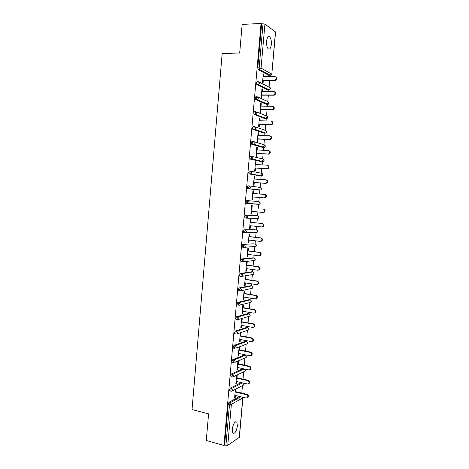 <?xml version="1.0" encoding="UTF-8"?>
<svg xmlns="http://www.w3.org/2000/svg" width="469" height="469" viewBox="0 0 469 469"><rect width="100%" height="100%" fill="white"/><g stroke="black" fill="none" stroke-linecap="round" stroke-linejoin="round"><path stroke-width="0.7" d="M237.402 425.934L236.816 422.112C234.799 421.238 233.269 423.624 232.219 429.27L232.8 433.08C234.84 433.931 236.376 431.55 237.402 425.934M271.352 44.449C271.545 40.938 271 38.423 269.716 36.91C268.151 35.961 267.107 37.403 266.574 41.237C266.386 44.76 266.931 47.269 268.204 48.764C269.775 49.72 270.824 48.284 271.352 44.449M241.781 393.133L242.455 385.6M243.03 379.151L243.681 371.841M244.279 365.134L244.912 358.046M245.17 355.15L245.199 354.787M245.533 351.082L246.143 344.217M246.395 341.373L246.46 340.67M246.788 336.994L247.38 330.352M247.626 327.561L247.72 326.518M248.048 322.865L248.617 316.458M248.863 313.714L248.986 312.331M249.309 308.702L249.86 302.528M250.1 299.832L250.253 298.102M250.575 294.503L251.103 288.564M251.343 285.908L251.525 283.839M251.841 280.263L252.351 274.57M252.586 271.956L252.797 269.534M253.113 265.987L253.6 260.535M253.829 257.962L254.075 255.195M254.391 251.671L254.855 246.471M255.083 243.933L255.359 240.82M255.669 237.32L256.109 232.378M256.332 229.874L256.643 226.404M256.953 222.933L257.37 218.249M257.592 215.769L257.932 211.953M258.237 208.506L258.63 204.085M258.853 201.635L259.222 197.472M259.533 194.019L259.99 188.86M260.113 187.448L260.512 182.98M260.828 179.48L261.139 175.986M261.139 175.963L261.251 174.691M261.385 173.225L261.808 168.447M262.124 164.9L262.406 161.746M262.411 161.711L262.517 160.48M262.652 158.968L263.109 153.873M263.426 150.285L263.678 147.471M263.684 147.424L263.789 146.234M263.93 144.675L264.41 139.264M264.733 135.629L264.956 133.161M264.962 133.096L265.061 131.953M265.208 130.341L265.718 124.613M266.046 120.932L266.234 118.809M266.24 118.733L266.339 117.631M266.486 115.966L267.025 109.928M267.359 106.199L267.518 104.417M267.523 104.335L267.617 103.274M267.77 101.562L268.338 95.201M268.673 91.426L268.801 89.995M268.813 89.896L268.901 88.881M269.059 87.117L269.652 80.433M269.997 76.611L270.091 75.527M270.103 75.421L270.285 73.328M242.913 397.776L239.389 437.255L227.764 445.339L224.592 445.058L223.953 445.491L206.284 440.502L208.582 413.881L192.032 409.566L222.165 53.525L239.688 53.015L242.156 24.423L261.045 23.45L261.638 23.872L257.768 67.829L259.158 67.806L263.033 23.802L261.638 23.872M263.033 23.802L264.932 24.159L275.561 32.021L271.797 74.237L275.455 31.845M223.953 445.491L261.045 23.45M263.297 80.48L263.05 83.212L262.482 82.919L263.279 73.938L263.848 74.249L263.25 74.26M263.631 76.676L263.848 74.249M224.592 445.058L228.198 404.055L228.948 402.343L239.6 396.463M269.188 75.538L258.231 69.605L257.768 67.829M229.945 390.911L229.447 389.862L230.197 388.174L241.213 382.563M231.211 376.701L230.695 375.634L231.446 373.969L242.907 368.634M232.483 362.455L231.95 361.365L232.7 359.723L244.355 354.98M233.761 348.174L233.392 348.098L233.21 347.054L233.955 345.442L245.557 341.209M235.051 333.852L234.658 333.781L234.471 332.709L235.215 331.12L246.764 327.403M236.341 319.5L235.936 319.424L235.737 318.328L236.482 316.763L247.972 313.556M237.642 305.102L237.208 305.032L237.003 303.906L237.748 302.37L249.18 299.679M238.961 290.674L238.492 290.604L238.275 289.449L239.02 287.937L250.393 285.768M240.292 276.212L239.776 276.135L239.553 274.951L240.292 273.462L251.607 271.815M241.652 261.708L241.06 261.626L240.832 260.412L241.57 258.952L252.826 257.833M243.065 247.169L242.356 247.087L242.115 245.838L242.848 244.402L254.046 243.81M244.607 232.606L243.651 232.501L243.399 231.223L244.132 229.81L255.271 229.757M246.002 232.589L244.965 232.601M246.495 218.132L244.947 217.88L244.689 216.567L245.422 215.183L257.792 215.793L245.422 215.183M257.844 204.021L257.487 204.255M246.465 203.341L245.979 201.875L246.712 200.515L259.052 201.652L260.166 203.124L259.58 204.167L258.806 204.373L246.465 203.341M249.526 185.929L260.313 187.477L261.432 188.937L260.805 190.015L258.747 190.103L247.755 188.638L247.274 187.137L248.007 185.806L249.332 185.906M260.066 175.916L249.057 173.899L248.576 172.363L249.303 171.062L250.604 171.144M261.362 161.694L250.352 159.12L249.877 157.555L250.604 156.277L251.876 156.341M262.658 147.43L251.66 144.3L251.185 142.699L251.912 141.45L253.154 141.497M263.959 133.126L252.82 129.35L252.492 127.808L253.219 126.583L254.433 126.618M265.261 118.786L254.151 114.459L253.805 112.871L254.532 111.675L255.716 111.692M266.568 104.411L255.476 99.528L255.124 97.898L255.845 96.725L257.006 96.731M267.881 89.995L256.813 84.555L256.443 82.884L257.164 81.741L258.302 81.735M262.323 91.42L262.546 88.963L261.972 88.682L261.18 97.64L261.755 97.904L261.995 95.172M261.022 106.117L261.245 103.637L260.67 103.385L259.885 112.32L260.453 112.548L260.694 109.828M259.726 120.779L259.949 118.27L259.375 118.047L258.589 126.958L259.164 127.158L259.404 124.449M258.431 135.406L258.654 132.862L258.079 132.668L257.293 141.556L257.868 141.732L258.108 139.023M257.141 149.992L257.37 147.418L256.789 147.254L256.004 156.118L256.584 156.265L256.824 153.568M255.851 164.537L256.08 161.934L255.505 161.805L254.72 170.646L255.3 170.757L255.541 168.066M254.567 179.047L254.802 176.414L254.216 176.315L253.436 185.126L254.022 185.214L254.257 182.529M253.283 193.515L253.518 190.86L252.938 190.783L252.158 199.577L252.744 199.636L252.979 196.957M252.005 207.931L252.246 205.258L251.66 205.217L250.886 213.987L251.472 214.011L251.706 211.367M250.739 222.294L250.974 219.627L250.387 219.609L249.614 228.356L250.2 228.356L250.428 225.747M249.467 236.611L249.701 233.955L249.115 233.967L248.341 242.69L248.933 242.661L249.162 240.093M248.207 250.897L248.441 248.242L247.849 248.283L247.081 256.983L247.667 256.93L247.896 254.403M246.94 265.143L247.175 262.499L246.583 262.564L245.815 271.246L246.407 271.158L246.63 268.678M245.686 279.348L245.92 276.71L245.322 276.81L244.56 285.463L245.152 285.351L245.369 282.913M244.431 293.524L244.66 290.891L244.068 291.014L243.305 299.65L243.898 299.509L244.115 297.106M243.177 307.658L243.411 305.032L242.813 305.184L242.051 313.796L242.649 313.626L242.86 311.269M241.928 321.757L242.162 319.137L241.564 319.319L240.802 327.907L241.4 327.708L241.605 325.392M240.685 335.816L240.914 333.207L240.316 333.412L239.559 341.977L240.157 341.754L240.363 339.474M239.442 349.839L239.671 347.236L239.073 347.47L238.316 356.012L238.914 355.766L239.114 353.526M238.205 363.827L238.434 361.23L237.83 361.493L237.074 370.018L237.677 369.736L237.877 367.538M236.968 377.78L237.197 375.188L236.593 375.481L235.843 383.976L236.446 383.671L236.64 381.514M235.737 391.697L235.966 389.112L235.356 389.428L234.606 397.905L235.215 397.571L235.403 395.455M262.546 88.963L261.948 88.963M261.245 103.637L260.653 103.626M259.949 118.27L259.357 118.252M258.654 132.862L258.067 132.844M257.37 147.418L256.778 147.395M256.08 161.934L255.494 161.905M254.802 176.414L254.216 176.379M253.518 190.86L252.938 190.813M251.472 214.011L250.886 213.958M250.2 228.356L249.619 228.292M248.933 242.661L248.353 242.59M247.667 256.93L247.093 256.854M246.407 271.158L245.832 271.076M245.152 285.351L244.578 285.263M243.898 299.509L243.323 299.41M242.649 313.626L242.074 313.526M241.4 327.708L240.832 327.602M240.157 341.754L239.589 341.643M238.914 355.766L238.346 355.643M237.677 369.736L237.109 369.613M236.446 383.671L235.878 383.542M235.215 397.571L234.647 397.436M275.924 76.922C277.349 77.989 277.279 79.114 275.708 80.299L275.197 80.392L274.652 80.088L275.156 80C276.857 78.534 276.792 77.385 274.969 76.558L263.033 76.682M274.652 80.088L262.728 80.181M275.197 80.392L262.699 80.486M274.529 91.748C275.995 92.756 275.971 93.876 274.453 95.107L273.873 95.219L273.321 94.949L273.902 94.838C275.514 93.366 275.426 92.229 273.632 91.432L261.731 91.42M273.321 94.949L261.421 94.908M273.873 95.219L261.397 95.172M273.128 106.533C274.641 107.477 274.664 108.591 273.192 109.875L271.991 109.769L272.641 109.635C274.183 108.163 274.072 107.038 272.307 106.258L260.43 106.111M271.991 109.769L260.125 109.594M272.548 110.01L260.102 109.822M271.733 121.283C273.286 122.157 273.357 123.265 271.938 124.602L270.666 124.549L271.387 124.391C272.852 122.919 272.718 121.805 270.982 121.049L259.134 120.768M270.666 124.549L258.829 124.238M271.223 124.76L258.812 124.432M270.332 135.998C271.932 136.801 272.049 137.904 270.683 139.287L269.904 139.475L269.347 139.293L270.126 139.111C271.522 137.64 271.363 136.538 269.657 135.799L257.839 135.383M269.347 139.293L257.534 138.847M269.904 139.475L257.522 139.006M268.936 150.672C270.578 151.411 270.742 152.501 269.423 153.938L268.028 153.996L268.866 153.785C270.197 152.319 270.021 151.229 268.344 150.508L256.549 149.963M268.028 153.996L256.244 153.416M268.59 154.143L256.232 153.539M267.588 165.311C269.235 166.014 269.429 167.093 268.168 168.547L266.714 168.658L267.606 168.424C268.872 166.97 268.678 165.885 267.025 165.182L255.265 164.502M266.714 168.658L254.96 167.949M267.277 168.776L254.948 168.031M266.281 179.914C267.899 180.6 268.11 181.673 266.908 183.121L265.407 183.279L266.351 183.027C267.547 181.579 267.342 180.506 265.718 179.815L253.981 179.006M265.407 183.279L253.676 182.441M265.97 183.373L253.67 182.488M264.522 194.424L264.973 194.477C266.568 195.157 266.791 196.212 265.653 197.654L264.1 197.865L265.091 197.59C266.234 196.148 266.005 195.086 264.41 194.406L252.703 193.468M264.1 197.865L252.398 196.892M264.663 197.924L252.398 196.91M251.12 211.308L262.798 212.41L263.83 212.117C264.915 210.681 264.674 209.631 263.103 208.963L263.672 209.004C265.243 209.672 265.483 210.716 264.393 212.146L262.91 212.416M249.848 225.689L261.497 226.92L262.57 226.603C263.607 225.184 263.349 224.141 261.808 223.479L250.153 222.283M261.808 223.479L262.376 223.49C263.918 224.147 264.17 225.19 263.132 226.609L262.065 226.92M262.376 223.49L250.153 222.23M248.582 240.028L260.201 241.388L261.309 241.054C262.3 239.641 262.03 238.61 260.506 237.959L248.881 236.628M260.506 237.959L261.081 237.935C262.599 238.592 262.863 239.618 261.878 241.031L260.77 241.359M261.081 237.935L248.887 236.546M247.315 254.333L258.911 255.816L260.049 255.47C260.993 254.069 260.717 253.043 259.216 252.398L247.614 250.938M259.216 252.398L259.785 252.351C261.286 252.996 261.561 254.016 260.617 255.412L259.515 255.763M259.785 252.351L247.626 250.821M246.049 268.596L257.622 270.208L258.788 269.845C259.691 268.456 259.404 267.441 257.927 266.797L246.348 265.214M257.927 266.797L258.501 266.72C259.978 267.365 260.266 268.374 259.363 269.763L258.308 270.138M258.501 266.72L246.366 265.061M244.795 282.825L256.332 284.56L257.528 284.185C258.396 282.807 258.097 281.799 256.637 281.16L245.094 279.454M256.637 281.16L257.217 281.054C258.671 281.693 258.964 282.701 258.102 284.073L257.1 284.466M257.217 281.054L245.105 279.266M243.534 297.012L255.054 298.882L256.273 298.489C257.1 297.123 256.795 296.127 255.353 295.488L243.833 293.653M255.353 295.488L255.933 295.353C257.37 295.986 257.674 296.988 256.848 298.348L255.892 298.759M255.933 295.353L243.851 293.43M242.285 311.17L253.77 313.157L255.019 312.759C255.81 311.404 255.494 310.408 254.075 309.774L242.579 307.816M254.075 309.774L254.655 309.61C256.074 310.244 256.385 311.24 255.593 312.589L254.685 313.005M254.655 309.61L242.602 307.558M241.037 325.287L252.498 327.397L253.764 326.987C254.52 325.644 254.198 324.659 252.797 324.026L241.33 321.939M252.797 324.026L253.377 323.833C254.778 324.466 255.101 325.451 254.339 326.793L253.477 327.215M253.377 323.833L241.353 321.652M239.788 339.363L251.226 341.602L252.51 341.18C253.237 339.855 252.908 338.87 251.525 338.237L240.081 336.027M251.525 338.237L252.111 338.02C253.489 338.653 253.817 339.632 253.09 340.957L252.269 341.391M252.111 338.02L240.11 335.704M238.545 353.409L249.954 355.772L251.255 355.344C251.959 354.025 251.624 353.046 250.258 352.412L238.838 350.079M250.258 352.412L250.839 352.166C252.205 352.799 252.539 353.773 251.841 355.086L251.056 355.525M250.839 352.166L238.873 349.722M237.308 367.415L248.687 369.9L250.006 369.466C250.681 368.159 250.34 367.186 248.992 366.553L237.601 364.096M248.992 366.553L249.578 366.277C250.927 366.91 251.267 367.878 250.593 369.185L249.842 369.625M249.578 366.277L237.636 363.704M236.071 381.385L247.427 383.988L248.758 383.548C249.408 382.253 249.062 381.285 247.726 380.652L236.364 378.073M247.726 380.652L248.312 380.347C249.649 380.986 249.995 381.948 249.344 383.243L248.629 383.683M248.312 380.347L236.399 377.651M234.834 395.32L246.166 398.046L247.515 397.601C248.136 396.317 247.79 395.355 246.465 394.716L235.127 392.02M246.465 394.716L247.057 394.388C248.377 395.021 248.728 395.983 248.101 397.266L247.415 397.712M247.057 394.388L235.168 391.562M264.932 24.159L261.051 68.111L271.686 74.12L270.296 75.527L259.621 69.582L258.231 69.605M258.149 69.541L259.539 69.518L259.158 67.806L261.051 68.111L259.621 69.582L270.648 75.468L271.791 74.254M239.249 437.466L242.778 397.923L231.381 404.337L227.764 445.339M225.9 445.427L229.517 404.384L228.198 404.055M228.948 402.343L230.267 402.672L231.381 404.337L229.517 404.384L230.267 402.672L240.878 396.774M242.854 397.249L242.778 397.923L242.666 397.202M268.948 75.544L270.59 75.486M259.474 82.204L269.253 87.216L270.39 88.6L269.417 89.919L258.296 84.619L256.912 84.625M256.813 84.555L258.718 84.543L259.726 83.171L258.548 81.729L257.833 82.878L258.296 84.619L269.417 89.919L270.502 88.723M267.658 89.995L269.27 89.96M258.073 97.124L267.963 101.65L269.1 103.045L268.186 104.329L256.977 99.616L255.593 99.604M266.38 104.405L267.951 104.399M256.666 112.003L266.679 116.048L267.817 117.455L266.955 118.704L255.658 114.571L254.28 114.547M265.096 118.78L266.638 118.798M255.247 126.847L265.401 130.405L266.533 131.824L265.724 133.044L254.339 129.485L252.967 129.444M263.818 133.12L265.325 133.161M253.823 141.661L264.123 144.733L265.255 146.158L264.493 147.342L251.66 144.3M262.546 147.424L264.018 147.477M252.392 156.447L262.851 159.014L263.977 160.457L263.261 161.6L250.352 159.12M261.28 161.688L262.71 161.764M250.962 171.203L261.579 173.266L262.704 174.714L262.036 175.828L249.057 173.899M260.014 175.916L261.403 176.004M260.102 190.209L247.755 188.638M257.821 215.793L258.906 217.27L258.349 218.284L257.545 218.507L246.682 218.138M244.132 229.81L255.218 229.751M245.176 232.765L243.886 232.618M242.848 244.402L253.969 243.804M243.857 247.356L242.602 247.198M241.57 258.952L242.913 259.128L254.028 257.991L252.721 257.815M242.543 261.907L241.324 261.743M240.292 273.462L241.635 273.656L252.779 271.985L251.478 271.797M241.236 276.423L240.046 276.247M239.02 287.937L240.357 288.142L251.536 285.938L250.235 285.738M237.748 302.37L239.084 302.593L250.294 299.861L248.998 299.65M236.482 316.763L237.812 317.003L249.057 313.749L247.761 313.521M235.215 331.12L236.546 331.378L247.825 327.596L246.53 327.356M233.955 345.442L235.286 345.712L246.588 341.414L245.299 341.156M232.7 359.723L234.025 360.004L245.363 355.191L244.073 354.927M231.446 373.969L232.771 374.262L244.138 368.939L242.854 368.657M232.53 377L233.58 376.666L232.524 377M230.197 388.174L231.516 388.484L242.496 382.862M255.476 99.528L257.452 99.522L258.401 98.185L257.229 96.737L256.508 97.91L256.977 99.616L268.186 104.329L269.212 103.157L268.936 102.236M254.151 114.459L256.191 114.459L257.076 113.158L255.91 111.698L255.189 112.9L255.658 114.571L266.955 118.704L267.928 117.549L267.635 116.617M252.82 129.35L254.925 129.356L255.757 128.09L254.597 126.618L253.87 127.849L254.339 129.485L254.925 129.356L265.724 133.044L266.644 131.906L266.333 130.957M251.501 144.2L253.665 144.212L254.444 142.986L253.283 141.503L252.557 142.758L253.031 144.358L253.665 144.212L264.493 147.342L265.366 146.228M250.182 159.014L252.398 159.026L253.137 157.836L251.976 156.347L251.249 157.625L251.724 159.196L252.398 159.026L263.261 161.6L264.094 160.509L263.73 159.513M248.869 173.788L251.138 173.806L251.83 172.651L250.669 171.144L249.942 172.451L250.417 173.987L262.036 175.828L262.822 174.755L262.435 173.735M247.556 188.526L249.877 188.544L250.522 187.424L249.367 185.912L248.64 187.242L249.121 188.743L260.805 190.015L261.555 188.96L261.133 187.917M246.254 203.224L248.617 203.241L249.221 202.157L248.072 200.632L247.339 201.992L247.82 203.458L259.58 204.167L260.289 203.136L259.838 202.063M259.169 204.132L258.806 204.373M244.947 217.88L247.356 217.903L247.925 216.848L246.776 215.312L246.043 216.701L246.53 218.132L258.349 218.284L259.023 217.27L258.536 216.168M257.897 218.267L257.545 218.507M256.596 229.904L257.645 231.381L257.123 232.36L256.625 232.372M243.651 232.501L246.096 232.524L246.635 231.504L245.486 229.957L244.754 231.369L245.24 232.771L257.123 232.36L257.768 231.369L257.235 230.232M255.376 243.974L256.391 245.457L255.898 246.407L255.353 246.442M242.356 247.087L244.836 247.104L245.346 246.119L244.197 244.56L243.464 246.002L243.95 247.368L255.898 246.407L256.514 245.434L255.933 244.261M254.163 258.014L255.136 259.498L254.673 260.418L254.075 260.483M241.06 261.626L243.581 261.649L244.056 260.694L242.913 259.128L242.18 260.594L242.666 261.925L254.673 260.418L255.259 259.463M252.943 272.02L253.887 273.497L253.448 274.394L252.803 274.494M239.776 276.135L242.326 276.159L242.772 275.233L241.635 273.656L240.896 275.145L241.388 276.446L253.448 274.394L254.01 273.45L253.33 272.213M251.73 285.984L252.639 287.468L252.228 288.335L251.519 288.476M238.492 290.604L241.072 290.628L241.494 289.731L240.357 288.142L239.618 289.66L240.11 290.927L252.228 288.335L252.762 287.409L252.023 286.131M250.516 299.92L251.396 301.397L251.009 302.235L250.229 302.435M237.208 305.032L239.817 305.061L240.216 304.188L239.084 302.593L238.346 304.135L238.838 305.366L251.009 302.235L251.519 301.327M249.309 313.82L250.159 315.291L249.789 316.106L250.282 315.215M235.936 319.424L238.569 319.453L238.944 318.609L237.812 317.003L237.074 318.568L237.572 319.77L249.789 316.106M249.045 329.045L247.825 327.596L248.922 329.156L248.57 329.942L247.638 330.264M249.045 329.062L248.57 329.942L237.32 333.811L237.677 332.996L236.546 331.378L235.807 332.967L235.989 334.034L234.658 333.781M233.392 348.098L234.717 348.367L234.541 347.324L235.286 345.712L236.411 347.336L236.071 348.133L247.356 343.748L247.814 342.874L246.588 341.414L247.685 342.98L247.356 343.748L246.483 344.082M232.126 362.379L233.451 362.666L233.281 361.646L234.025 360.004L235.145 361.646L234.822 362.42L246.137 357.513L246.583 356.651L245.363 355.191L246.454 356.768L246.137 357.513L245.334 357.865M245.357 370.375L244.39 368.962M244.191 368.915L245.228 370.522L244.179 371.6M245.357 370.393L244.929 371.243L233.58 376.666L233.89 375.915L232.771 374.262L232.02 375.933L232.184 376.924L230.865 376.625M229.605 390.829L230.924 391.14L230.766 390.173L231.516 388.484L232.63 390.144L232.343 390.87L243.716 384.943L244.003 384.24L243.657 383.126M231.328 391.228L232.343 390.87L231.264 391.222M244.132 384.105L243.03 385.301M263.103 208.963L263.672 209.004M235.561 421.783L236.816 422.112M267.981 36.981L269.716 36.91M270.502 88.705L270.244 87.82M265.366 146.217L265.032 145.255M255.259 259.451L254.632 258.255M251.525 301.315L250.722 300.019M250.282 315.197L249.414 313.872M244.132 384.082L243.862 383.173M275.708 80.299L275.156 80M274.453 95.107L273.902 94.838M273.192 109.875L272.641 109.635M271.938 124.602L271.387 124.391M270.683 139.287L270.126 139.111M269.423 153.938L268.866 153.785M268.168 168.547L267.606 168.424M266.908 183.121L266.351 183.027M265.653 197.654L265.091 197.59M264.393 212.146L263.83 212.117M263.132 226.609L262.57 226.603M261.878 241.031L261.309 241.054M260.617 255.412L260.049 255.47M259.363 269.763L258.788 269.845M258.102 284.073L257.528 284.185M256.848 298.348L256.273 298.489M255.593 312.589L255.019 312.759M254.339 326.793L253.764 326.987M253.09 340.957L252.51 341.18M251.841 355.086L251.255 355.344M250.593 369.185L250.006 369.466M249.344 383.243L248.758 383.548M248.101 397.266L247.515 397.601"/></g></svg>
